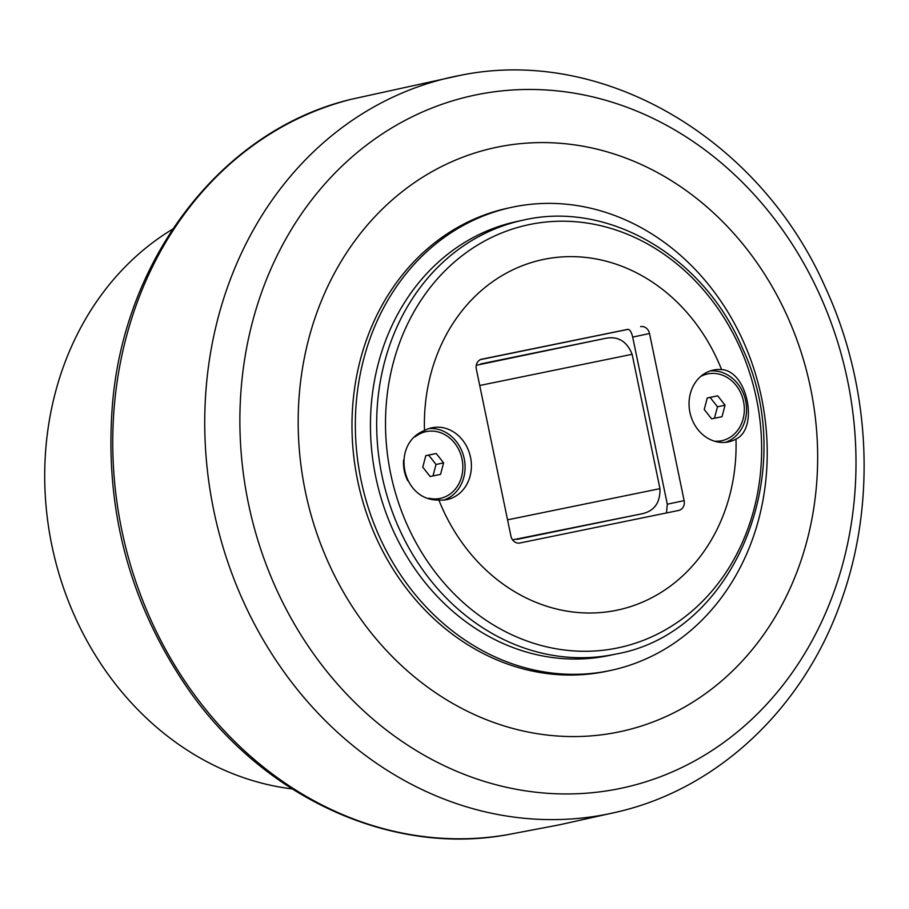 <?xml version="1.0" encoding="UTF-8"?>
<svg xmlns="http://www.w3.org/2000/svg" width="909" height="909" viewBox="0 0 909 909"><rect width="100%" height="100%" fill="white"/><g stroke="black" fill="none" stroke-linecap="round" stroke-linejoin="round"><path stroke-width="1.36" d="M422.765 467.146L425.81 455.636L436.229 453.5L443.603 462.874L440.547 474.384L430.139 476.521L422.765 467.146M432.991 475.941L436.025 464.488L428.65 455.114L425.787 455.704M443.603 462.874L436.025 464.488M436.229 453.5L428.65 455.114M415.208 436.809A34.133 29.463 -102 0 1 426.06 431.627A34.133 29.463 -102 0 1 426.264 431.593A34.133 29.463 -102 0 1 462.022 458.977A34.133 29.463 -102 0 1 440.297 498.393A34.133 29.463 -102 0 1 440.104 498.427A34.133 29.463 -102 0 1 428.764 498.212M407.755 480.759A34.133 29.463 -102 0 1 403.607 460.022M440.297 498.393L439.036 498.655A34.133 29.463 -102 0 1 438.842 498.7A34.133 29.463 -102 0 1 432.389 499.189M418.333 434.218A34.133 29.463 -102 0 1 424.798 431.9A34.133 29.463 -102 0 1 424.992 431.855M667.297 504.211L632.687 337.103L649.526 333.512L684.136 500.62L667.297 504.211L666.479 512.949M481.713 359.203L627.949 329.331C629.88 329.49 631.46 332.08 632.687 337.103M684.136 500.62A8.533 7.363 78 0 1 678.693 510.449A8.533 7.363 78 0 1 678.648 510.46L519.88 543.003A8.533 7.363 78 0 1 510.926 536.128L476.316 369.02A8.533 7.363 78 0 1 481.759 359.191A8.533 7.363 78 0 1 481.804 359.18M615.904 654.048L609.678 655.378A221.853 191.538 -102 0 1 376.065 478.373A221.853 191.538 -102 0 1 517.107 221.444L523.334 220.114A221.853 191.538 78 0 0 382.132 476.293A221.853 191.538 78 0 0 614.609 654.321A221.853 191.538 78 0 0 615.904 654.048C734.506 633.448 800.749 471.646 742.585 348.511C704.373 256.781 608.576 200.185 523.334 220.114A221.853 191.538 78 0 1 524.629 219.842M721.576 369.599A179.187 154.712 78 0 0 543.889 259.36A179.187 154.712 78 0 0 424.48 430.502A36.69 31.679 -102 0 1 431.843 427.775A36.69 31.679 -102 0 1 432.059 427.741A36.69 31.679 -102 0 1 470.498 457.182A36.69 31.679 -102 0 1 447.148 499.552A36.69 31.679 -102 0 1 438.877 500.03A179.187 154.712 78 0 0 616.563 610.28A179.187 154.712 78 0 0 735.983 439.138A36.69 31.679 -102 0 1 728.62 441.854A36.69 31.679 -102 0 1 689.976 412.584A36.69 31.679 -102 0 1 713.304 370.088A36.69 31.679 -102 0 1 713.52 370.043A36.69 31.679 -102 0 1 721.576 369.599C747.346 370.827 759.174 427.98 735.983 439.138M438.877 500.03C401.88 501.211 390.041 444.058 424.48 430.502M443.956 500.03A36.69 31.679 78 0 0 464.158 458.397A36.69 31.679 78 0 0 428.718 428.639M725.416 442.342A36.69 31.679 78 0 0 745.63 400.71A36.69 31.679 78 0 0 710.19 370.952M649.526 333.512A8.533 7.363 78 0 0 640.584 326.638M700.669 376.474A34.133 29.463 -102 0 1 707.52 373.94A34.133 29.463 -102 0 1 707.725 373.894A34.133 29.463 -102 0 1 743.494 401.289A34.133 29.463 -102 0 1 721.769 440.706L720.507 440.967A34.133 29.463 -102 0 1 720.303 441.013A34.133 29.463 -102 0 1 715.667 441.524M701.623 375.678A34.133 29.463 -102 0 1 706.259 374.213A34.133 29.463 -102 0 1 706.463 374.167M628.278 329.319L480.463 359.612M761.56 397.812A236.783 204.434 78 0 0 511.881 207.286A236.783 204.434 78 0 0 361.009 479.907A236.783 204.434 78 0 0 610.678 670.433A236.783 204.434 78 0 0 761.56 397.812M476.282 365.282L605.417 338.364C617.961 335.887 626.869 341.205 632.13 354.305L659.957 488.667C660.332 502.768 654.264 511.153 641.754 513.824L512.585 539.866M610.678 670.433L607.314 671.149A236.783 204.434 -102 0 1 357.646 480.622A236.783 204.434 -102 0 1 508.517 208.013L511.881 207.286M305.322 491.349A298.641 257.849 78 0 0 618.472 732.018A298.641 257.849 78 0 0 810.51 387.802A298.641 257.849 78 0 0 497.348 147.144A298.641 257.849 78 0 0 305.322 491.349M292.153 788.921A298.641 257.849 -102 0 1 51.858 545.423A298.641 257.849 -102 0 1 172.721 229.102M721.769 440.706A34.133 29.463 -102 0 1 721.564 440.74A34.133 29.463 -102 0 1 714.474 441.183M704.225 409.459L707.27 397.949L717.69 395.813L725.064 405.187L722.019 416.697L711.599 418.833L704.225 409.459M714.451 418.242L717.485 406.8L710.111 397.426L707.259 398.017M717.69 395.813L710.111 397.426M725.064 405.187L717.485 406.8M617.427 647.981A216.24 186.697 -102 0 1 390.677 473.725A216.24 186.697 -102 0 1 529.72 224.5A216.24 186.697 -102 0 1 756.47 398.756A216.24 186.697 -102 0 1 617.427 647.981M479.736 385.484L632.13 354.305M659.957 488.667L507.552 519.846M517.153 539.367L641.754 513.824M248.35 503.109A354.203 305.81 -102 0 1 476.111 94.866A354.203 305.81 -102 0 1 847.529 380.303A354.203 305.81 -102 0 1 619.768 788.546A354.203 305.81 -102 0 1 248.35 503.109M608.7 813.873A376.656 325.206 78 0 0 617.825 811.839C719.814 788.194 805.579 705.679 842.098 598.372C876.583 500.711 870.22 384.439 825.406 287.562C760.072 138.884 603.599 46.018 460.693 75.277A376.656 325.206 78 0 0 213.74 510.335A376.656 325.206 78 0 0 608.7 813.873M617.825 811.839L559.319 824.849L508.176 834.564A376.11 324.729 -102 0 1 121.749 529.958A376.11 324.729 -102 0 1 351.351 99.263L460.693 75.277M426.06 431.627L424.798 431.9M480.725 363.918L605.871 338.273M351.317 99.274C223.035 129.68 124.283 257.031 112.432 404.766C104.319 508.336 129.226 602.644 187.163 687.681C262.485 797.125 390.904 856.437 508.176 834.564M707.52 373.94L706.259 374.213"/></g></svg>
